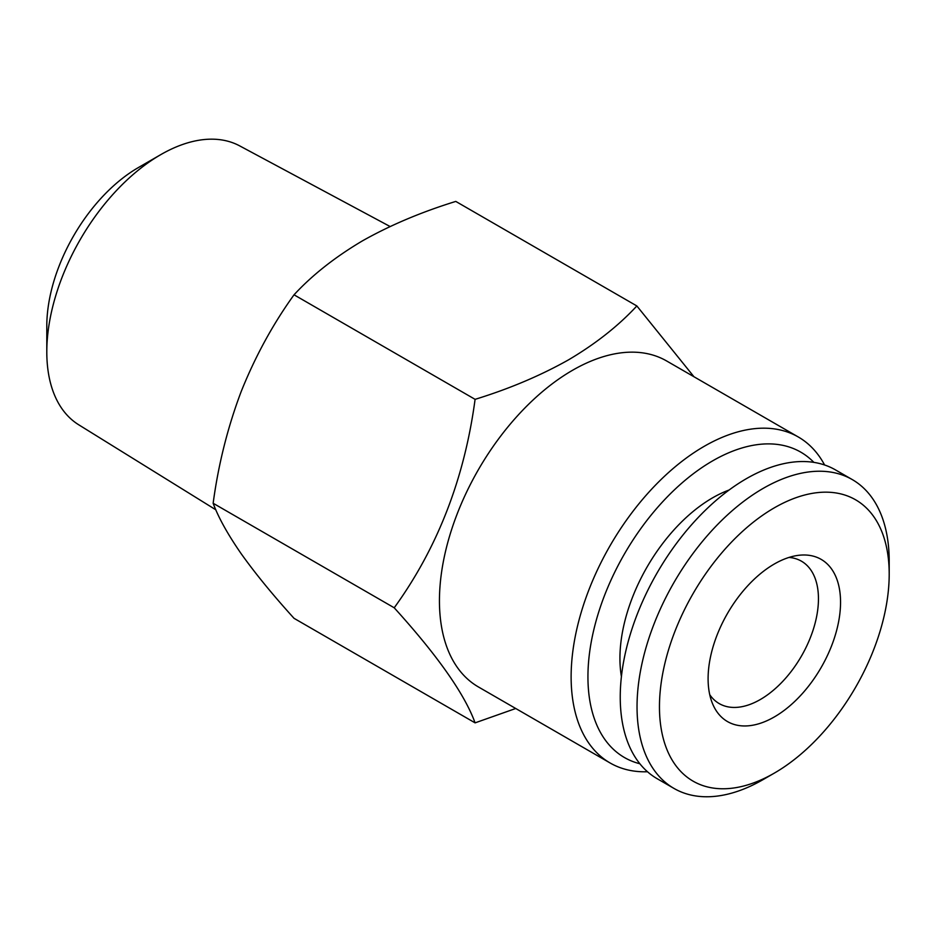 <?xml version="1.0" encoding="UTF-8"?>
<svg xmlns="http://www.w3.org/2000/svg" width="936" height="936" viewBox="0 0 936 936"><rect width="100%" height="100%" fill="white"/><g stroke="black" fill="none" stroke-linecap="round" stroke-linejoin="round"><path stroke-width="1.4" d="M763.121 779.583L774.329 773.113L763.121 779.583A178.296 102.948 -60 0 1 673.967 788.416A178.296 102.948 -60 0 1 646.636 645.536A178.296 102.948 -60 0 1 763.121 488.416A178.296 102.948 -60 0 1 852.275 479.583A178.296 102.948 -60 0 1 889.2 561.214L889.2 574.154A162.454 93.787 -60 0 1 774.329 773.113A162.454 93.787 -60 0 1 659.459 706.797A162.454 93.787 -60 0 1 774.329 507.827A162.454 93.787 -60 0 1 889.2 574.154M673.967 788.416L657.166 778.705A178.296 102.948 -60 0 1 629.834 635.837A178.296 102.948 -60 0 1 746.308 478.717A178.296 102.948 -60 0 1 835.462 469.884L852.275 479.583M774.329 563.999A93.658 54.077 -60 0 1 797.963 555.399A93.658 54.077 -60 0 1 839.452 616.742A93.658 54.077 -60 0 1 774.329 716.941A93.658 54.077 -60 0 1 712.46 703.474A93.658 54.077 -60 0 1 774.329 563.999M789.001 557.435A82.216 47.467 -60 0 1 801.427 561.179A82.216 47.467 -60 0 1 814.027 627.062A82.216 47.467 -60 0 1 760.324 699.52A82.216 47.467 -60 0 1 719.211 703.591A82.216 47.467 -60 0 1 709.745 694.699M621.41 676.553A131.075 75.676 -60 0 1 712.612 497.823A131.075 75.676 -60 0 1 729.109 490.008M215.853 509.816L78.706 424.78A161.039 92.98 -60 0 1 46.8 351.924A161.039 92.98 -60 0 1 160.676 154.697A161.039 92.98 -60 0 1 160.676 154.686A161.039 92.98 -60 0 1 239.721 145.899L390.101 226.524M46.8 351.924L46.8 326.044A129.343 74.681 -60 0 1 138.259 167.638A129.343 74.681 -60 0 1 138.259 167.626L160.676 154.686L138.259 167.638M639.861 763.753A176.319 101.802 -60 0 1 593.939 629.226A176.319 101.802 -60 0 1 712.612 460.875A176.319 101.802 -60 0 1 813.864 462.372M647.49 771.755A188.206 108.658 -60 0 1 610.108 762.98A188.206 108.658 -60 0 1 581.256 612.167A188.206 108.658 -60 0 1 704.211 446.32A188.206 108.658 -60 0 1 798.314 436.995A188.206 108.658 -60 0 1 824.593 464.981M610.108 762.98L478.425 686.954A188.206 108.658 -60 0 1 449.572 536.141A188.206 108.658 -60 0 1 572.528 370.293A188.206 108.658 -60 0 1 666.631 360.968L798.314 436.995M515.724 708.493L475.09 722.861C464.63 694.079 437.662 655.726 394.22 607.792C437.533 547.97 464.49 478.483 475.09 399.344C509.242 388.826 540.376 375.675 568.491 359.869C595.565 343.875 618.357 325.904 636.854 305.955L693.962 376.752M475.09 399.344L294.033 294.805C272.832 324.23 255.189 356.558 241.078 391.81C227.624 427.541 218.322 464.689 213.151 503.264C218.369 517.433 227.682 534.199 241.078 553.574C255.2 573.382 272.856 594.968 294.033 618.322L475.09 722.861M394.22 607.792L213.151 503.264M636.854 305.955L455.785 201.415C421.235 212.098 390.113 225.248 362.396 240.891C335.029 257.119 312.238 275.09 294.033 294.805"/></g></svg>
